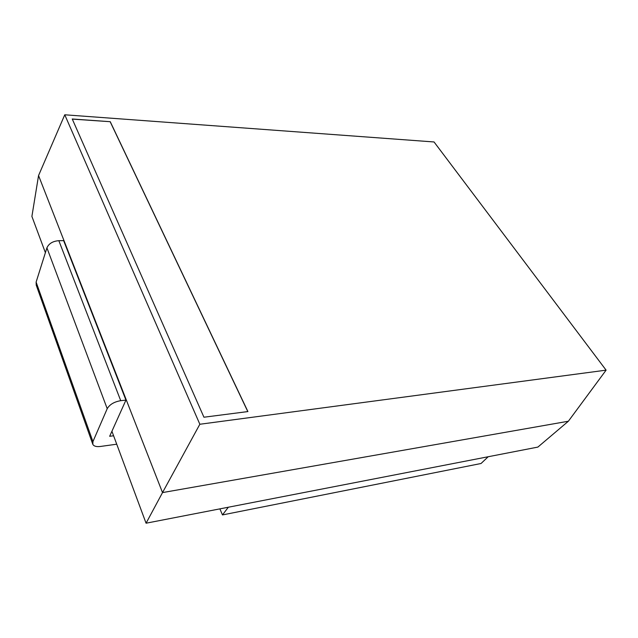 <?xml version="1.0" encoding="UTF-8"?>
<svg xmlns="http://www.w3.org/2000/svg" width="638" height="638" viewBox="0 0 638 638"><rect width="100%" height="100%" fill="white"/><g stroke="black" fill="none" stroke-linecap="round" stroke-linejoin="round"><path stroke-width="0.96" d="M111.921 431.256L146.07 523.208L537.874 447.086L568.37 421.232L606.1 370.152L434.047 141.963L64.765 114.792L199.846 424.254L606.1 370.152M146.07 523.208L162.515 492.592L568.37 421.232M45.394 252.672L31.9 216.418L38.551 175.562L162.515 492.592L199.846 424.254M219.895 508.869L222.471 514.93L481.044 463.499L488.19 456.736M222.471 514.93L228.34 507.226M38.551 175.562L64.765 114.792M110.246 121.698L72.238 118.987L203.937 417.22L247.911 411.566L110.246 121.698L72.285 119.107M113.596 435.77L109.656 436.296L125.941 400.106L120.726 400.68C114.17 401.812 109.664 404.484 107.216 408.695L92.933 441.6L36.119 282.1L36.222 285.106L92.654 443.881M36.119 282.1L46.917 247.839C48.863 243.541 52.842 241.156 58.84 240.686L63.648 240.654L125.941 400.106M92.933 441.6L92.821 444.351C93.89 446.233 96.402 446.935 100.357 446.472L116.674 444.207M247.799 411.582L110.207 121.81M120.726 400.68L58.84 240.686M107.216 408.695L46.917 247.839"/></g></svg>
